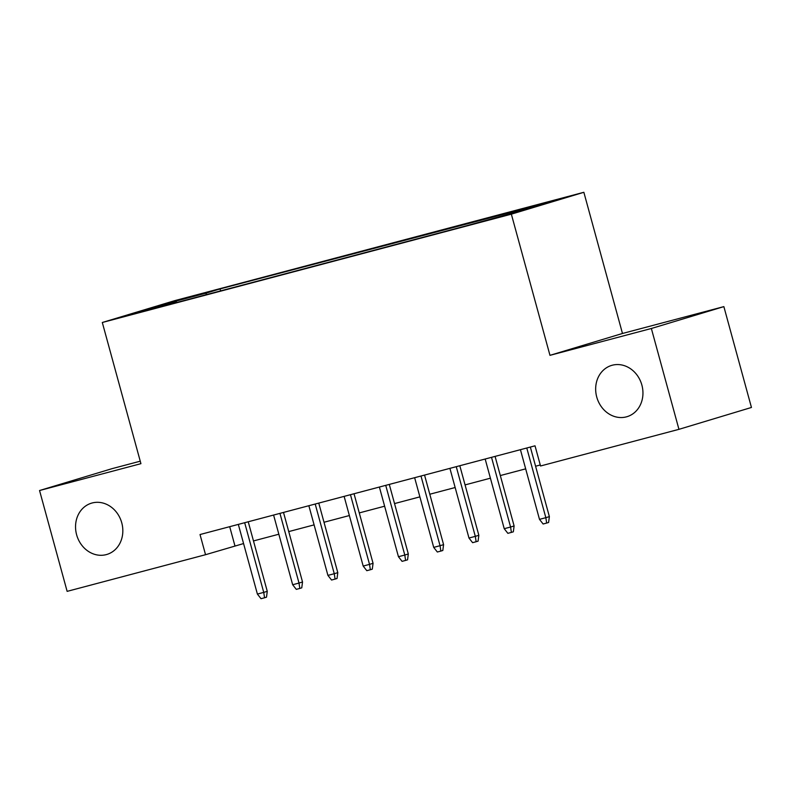 <?xml version="1.0" encoding="UTF-8"?>
<svg xmlns="http://www.w3.org/2000/svg" width="791" height="791" viewBox="0 0 791 791"><rect width="100%" height="100%" fill="white"/><g stroke="black" fill="none" stroke-linecap="round" stroke-linejoin="round"><path stroke-width="1.19" d="M121.755 522.821A26.765 23.344 73.2 0 1 106.914 554.432A26.765 23.344 73.2 0 1 76.618 534.775A26.765 23.344 73.2 0 1 91.459 503.175A26.765 23.344 73.2 0 1 121.755 522.821M641.877 385.079A26.765 23.344 73.2 0 1 627.036 416.679A26.765 23.344 73.2 0 1 596.74 397.033A26.765 23.344 73.2 0 1 611.581 365.422A26.765 23.344 73.2 0 1 641.877 385.079M135.419 313.543L154.601 308.124L135.419 313.543M140.254 461.183L112.055 468.658L39.55 490.519L67.136 591.361L205.541 554.709L243.579 543.555M583.857 192.292L174.811 300.62L102.306 322.491L511.352 214.163L583.857 192.292L622.477 333.476L549.972 355.337L651.359 328.492L723.864 306.621L622.477 333.476M723.864 306.621L751.45 407.464L678.945 429.335L651.359 328.492M678.945 429.335L540.54 465.988L535.023 445.817L200.024 534.538L205.541 554.709M504.272 215.399L477.932 222.716L504.351 215.725M176.927 302.449L466.107 225.86L518.609 211.454L548.39 202.476L220.066 288.923L206.352 293.056L206.036 294.736M176.561 302.043L137.772 312.316L167.554 303.329L206.352 293.056M39.55 490.519L140.927 463.674L102.306 322.491M549.972 355.337L511.352 214.163M253.486 540.935L278.837 534.222M288.745 531.592L314.096 524.878M324.003 522.258L349.365 515.544M359.272 512.914L384.624 506.2M394.531 503.58L419.883 496.867M429.79 494.237L455.151 487.523M465.059 484.903L490.41 478.189M500.317 475.559L525.679 468.845M535.586 466.225L540.263 464.979M229.697 526.687L234.937 545.839M509.394 213.896L509.602 212.739M220.6 290.88L220.066 288.923M167.554 303.329L168.226 304.248M526.776 448.003L545.839 517.68L549.369 516.612L548.608 522.475L546.65 523.059L545.839 517.68L539.492 519.361L520.429 449.684M549.369 516.612L530.346 447.063M546.65 523.059L543.12 523.998L539.492 519.361M491.518 457.346L510.581 527.024L514.11 525.956L513.349 531.809L511.391 532.402L510.581 527.024L504.233 528.704L485.17 459.027M514.11 525.956L495.077 456.397M511.391 532.402L507.862 533.332L504.233 528.704M456.259 466.68L475.312 536.357L478.842 535.289L478.08 541.153L476.123 541.736L475.312 536.357L468.974 538.038L449.911 468.361M478.842 535.289L459.818 465.741M476.123 541.736L472.603 542.675L468.974 538.038M420.99 476.024L440.053 545.701L443.583 544.633L442.822 550.487L440.864 551.08L440.053 545.701L433.705 547.382L414.642 477.705M443.583 544.633L424.549 475.075M440.864 551.08L437.334 552.009L433.705 547.382M385.731 485.358L404.794 555.035L408.314 553.967L407.563 559.83L405.595 560.414L404.794 555.035L398.446 556.716L379.383 487.038M408.314 553.967L389.291 484.418M405.595 560.414L402.075 561.353L398.446 556.716M350.462 494.701L369.526 564.378L373.055 563.311L372.294 569.164L370.336 569.757L369.526 564.378L363.178 566.059L344.125 496.382M373.055 563.311L354.032 493.752M370.336 569.757L366.806 570.687L363.178 566.059M315.204 504.035L334.267 573.712L337.797 572.644L337.035 578.508L335.077 579.091L334.267 573.712L327.919 575.393L308.856 505.716M337.797 572.644L318.763 503.096M335.077 579.091L331.548 580.03L327.919 575.393M279.945 513.379L299.008 583.056L302.528 581.988L301.767 587.842L299.809 588.435L299.008 583.056L292.66 584.737L273.597 515.06M302.528 581.988L283.504 512.43M299.809 588.435L296.289 589.364L292.66 584.737M244.676 522.713L263.739 592.39L267.269 591.332L266.508 597.185L264.55 597.769L263.739 592.39L257.391 594.071L238.328 524.393M267.269 591.332L248.236 521.773M264.55 597.769L261.02 598.708L257.391 594.071"/></g></svg>
